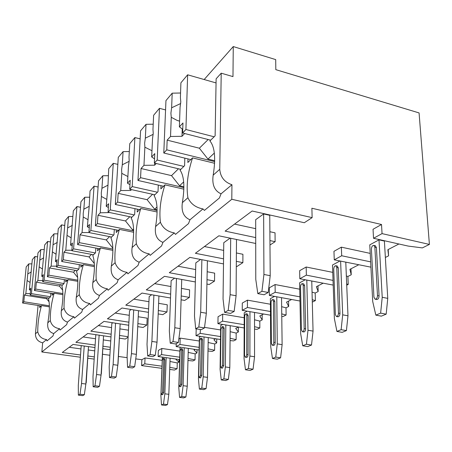 <?xml version="1.0" encoding="UTF-8"?>
<svg xmlns="http://www.w3.org/2000/svg" width="452" height="452" viewBox="0 0 452 452"><rect width="100%" height="100%" fill="white"/><g stroke="black" fill="none" stroke-linecap="round" stroke-linejoin="round"><path stroke-width="0.68" d="M311.886 208.236L312.134 217.638L231.797 199.287L231.938 184.732C224.463 182.196 220.401 177.048 219.751 169.291L221.214 73.179L232.972 76.608L233.26 46.562L275.709 59.607L275.816 69.653L419.077 112.921L429.4 244.425L382.047 233.611L381.522 224.497L311.886 208.236M110.282 348.791L109.113 349.549L102.949 348.673M128.108 337.209L125.277 339.045L119.486 338.186M138.272 316.756L147.177 318.18L146.866 325.022L143.086 327.48L137.787 326.655M158.618 303.326L167.251 304.784L166.986 311.948L162.788 314.677L158.189 313.925M181.45 288.41L189.603 289.862L189.399 297.388L184.71 300.433L181.094 299.806M207.174 271.731L214.649 273.144L214.519 281.065L209.253 284.483L206.931 284.059M236.396 252.967L242.91 254.278L242.871 262.64L236.916 266.516L236.3 266.392M269.878 231.723L275.036 232.837L275.121 241.684L269.98 245.029M312.134 217.638L304.303 222.729L252.137 211.005L225.13 231.125L255.713 237.588M94.321 356.888L88.078 356.023M80.529 354.989L62.263 352.475L73.06 344.43L94.948 347.537M69.229 347.283L80.97 348.933M88.496 349.989L94.728 350.865M162.014 366.199L144.781 363.826L145.047 357.933L162.24 360.346M275.121 241.684L269.946 240.594M223.565 258.838L195.383 253.289L218.853 235.803L255.725 243.481M242.871 262.64L236.334 261.352M195.45 277.545L169.308 272.714L189.897 257.374L223.497 263.906M214.519 281.065L207.016 279.681M170.653 294.122L146.273 289.879L164.477 276.313L195.337 281.946M189.399 297.388L181.212 295.964M148.618 308.919L125.775 305.151L141.984 293.071L170.517 297.987M166.986 311.948L158.324 310.524M128.905 322.203L107.412 318.835L121.944 308.01L148.465 312.338M146.866 325.022L137.933 323.621M111.164 334.197L90.869 331.158L103.966 321.4L128.741 325.248M128.131 336.734L119.639 335.469M95.118 345.074L75.891 342.322L87.756 333.48L111 336.926M110.373 347.26L103.101 346.221M94.174 359.103L87.92 358.25M80.366 357.221L41.838 351.961L42.657 342.825C37.889 341.667 35.482 338.667 35.437 333.825L38.075 305.467M231.797 199.287L41.838 351.961M398.901 243.99L387.867 249.702L388.579 255.843L385.358 257.476M370.651 261.872L341.695 255.753L341.356 247.159L370.211 253.391M341.356 247.159L333.955 251.335L334.26 259.838L341.695 255.753M358.515 264.889L349.916 269.341L351.232 274.771L347.893 276.466L348.226 284.421L346.729 285.161M346.351 275.991L347.893 276.466M333.034 280.398L306.36 275.144L306.173 267.013L332.751 272.364M306.173 267.013L299.653 270.691L299.817 278.737L306.36 275.144M323.033 283.251L316.377 286.692L318.157 291.534L315.191 293.037L315.394 300.597L312.304 302.117M312.044 292.145L315.191 293.037M299.896 296.834L275.166 292.263L275.093 284.551L299.738 289.201M275.093 284.551L269.307 287.817L269.364 295.45L275.166 292.263M291.602 299.512L286.534 302.134L288.67 306.479L286.014 307.829L286.116 315.021L282.969 316.569L281.771 316.445M281.652 306.671L286.014 307.829M270.477 311.507L247.425 307.49L247.442 300.151L270.42 304.241M247.442 300.151L242.278 303.072L242.244 310.338L247.425 307.49M263.578 314.01L259.798 315.971L262.211 319.892L259.821 321.101L259.838 327.966L257.007 329.361L254.532 329.112M254.521 319.784L259.821 321.101M244.182 324.683L222.593 321.123L222.683 314.123L244.204 317.75M222.683 314.123L218.039 316.745L217.937 323.677L222.593 321.123M238.43 327.022L235.712 328.429L238.334 331.994L236.176 333.09L236.125 339.65L233.56 340.915L230.074 340.576M230.164 331.678L236.176 333.09M204.541 327.372L220.627 329.954M196.496 328.903L196.185 329.079L196.027 335.7L200.23 333.39L200.321 329.508M215.74 338.763L213.898 339.718L216.689 342.966L214.723 343.961L214.621 350.249L212.287 351.396L207.999 350.995M208.163 342.509L214.723 343.961M199.157 347.368L179.992 344.497L180.19 338.102L199.304 341.023M180.19 338.102L178.856 338.859M195.162 349.413L194.055 349.984L196.965 352.961L195.168 353.871L195.021 359.905L192.891 360.95L187.97 360.504M188.19 352.402L195.168 353.871M179.738 357.199L161.59 354.6L161.827 348.464L179.924 351.114M161.827 348.464L158.353 350.424L158.104 356.509L161.59 354.6M176.41 359.114L175.918 359.368L178.924 362.103L177.28 362.939L177.094 368.736L174.415 370.058L169.703 369.414M169.986 361.476L177.28 362.939M145.047 357.933L141.866 359.73L135.747 358.877M127.148 357.679L118.447 356.464M109.887 355.272L102.593 354.255M83.106 336.943L95.541 338.763M103.502 339.932L110.751 340.989M98.35 325.587L111.565 327.61M120.017 328.898L128.481 330.197M115.17 313.055L129.272 315.315M133.832 299.151L148.94 301.699M154.646 283.641L170.924 286.534M178.02 266.228L195.648 269.556M204.445 246.538L223.672 250.408M234.565 224.096L255.702 228.661M381.522 224.497L373.041 229.283L373.522 238.289L382.047 233.611M96.242 334.74L95.79 335.068L92.999 376.635L93.168 386.759L97.666 387.313L99.468 386.313L94.954 385.754L93.168 386.759M180.585 347.249L180.037 347.548L178.794 387.618L179.557 397.398L183.687 397.907L185.879 397.003L181.727 396.489L179.557 397.398M112.819 322.779L111.813 323.502L109.181 366.967L109.486 377.533L114.175 378.138L116.17 377.024L111.458 376.42L109.486 377.533M200.609 336.412L199.394 337.068L198.439 378.895L199.383 389.087L203.671 389.641L206.078 388.647L201.773 388.087L199.383 389.087M131.193 309.518L129.515 310.727L127.091 356.261L127.554 367.312L132.453 367.968L134.668 366.736L129.747 366.069L127.554 367.312M222.7 324.457L220.689 325.542L220.084 369.284L221.237 379.929L225.701 380.527L228.362 379.426L223.881 378.821L221.237 379.929M151.674 294.744L149.177 296.546L147.019 344.345L147.68 355.927L152.804 356.651L155.279 355.278L150.126 354.543L147.68 355.927M247.204 311.191L244.227 312.807L244.052 358.639L245.464 369.776L250.109 370.437L253.063 369.211L248.402 368.544L245.464 369.776M174.642 278.166L171.133 280.698L169.336 331.011L170.234 343.17L175.608 343.972L178.387 342.424L172.986 341.61L170.234 343.17M274.539 296.399L270.375 298.648L270.742 346.791L272.466 358.464L277.302 359.187L280.607 357.82L275.748 357.086L272.466 358.464M200.575 259.454L195.818 262.889L194.484 315.982L195.682 328.773L201.326 329.666L204.473 327.915L198.801 327.011L195.682 328.773M305.224 279.788L299.608 282.828L300.642 333.514L302.738 345.774L307.789 346.577L311.507 345.034L306.433 344.226L302.738 345.774M230.102 238.147L223.774 242.713L223.045 298.908L224.616 312.4L230.56 313.411L234.159 311.411L228.181 310.388L224.616 312.4M339.91 261.013L332.497 265.03L334.373 318.541L336.926 331.446L342.204 332.339L346.418 330.598L341.119 329.689L336.926 331.446M268.234 292.461L270.211 275.686L269.754 215.327L263.635 213.949L255.691 219.683L255.77 279.347L257.815 293.625L264.087 294.766L268.234 292.461L261.923 291.297L257.815 293.625M386.183 314.151L387.754 298.36L384.398 241.074L378.996 239.859L369.77 244.854L372.714 301.518L375.838 315.14L381.358 316.146L386.183 314.151L380.629 313.129L375.838 315.14M179.009 359.481L178.924 362.103M197.044 349.69L196.965 352.961M216.751 338.921L216.689 342.966M238.368 327.056L238.334 331.994M262.188 314.728L262.211 319.892M288.585 301.072L288.67 306.479M317.999 285.856L318.157 291.534M350.972 268.793L351.232 274.771M429.4 244.425L422.349 247.899L408.179 246.074L373.522 238.289M388.2 249.527L388.579 255.843M161.935 368.352L141.589 365.578L141.866 359.73M144.781 363.826L141.589 365.578M179.992 344.497L176.173 346.594L176.274 343.599M177.094 368.736L169.777 367.301M195.021 359.905L188.026 358.464M179.664 359.577L158.104 356.509M214.621 350.249L208.044 348.825M199.1 349.995L176.173 346.594M236.125 339.65L230.096 338.271M220.497 339.503L196.027 335.7M220.536 336.576L200.23 333.39M259.838 327.966L254.527 326.677M244.17 327.96L217.937 323.677M286.116 315.021L281.737 313.886M270.505 315.202L242.244 310.338M315.394 300.597L312.242 299.716M269.364 295.45L299.981 301.021M348.226 284.421L346.678 283.958M299.817 278.737L333.197 285.093M334.26 259.838L370.928 267.166M233.26 46.562L204.174 79.529M221.214 73.179L216.129 78.801L215.124 135.82L209.909 140.922C214.813 146.883 215.903 158.296 213.18 175.156C211.841 184.602 214.468 190.823 221.056 193.823L219.389 198.01L204.423 210.412L202.976 208.92L189.97 219.785L188.49 223.627L175.495 234.396L174.274 232.899L162.923 242.374L161.59 245.922L150.205 255.357L149.166 253.866L139.176 262.211L137.973 265.499L127.91 273.839L127.023 272.364L118.164 279.765L117.062 282.833L108.113 290.252L107.344 288.8L99.434 295.405L98.423 298.286L90.406 304.93L89.739 303.501L82.631 309.439L81.705 312.146L74.484 318.129L73.902 316.733L67.484 322.095L66.625 324.649L60.082 330.067L59.574 328.7L53.748 333.565L52.952 335.983L46.997 340.915L46.556 339.576L42.657 342.825M46.556 339.576C41.776 338.893 38.844 336.288 37.759 331.757C37.714 323.27 38.962 314.547 41.505 305.597L39.578 307.484L39.736 305.727M50.861 293.201L50.551 296.749L48.494 298.766C49.856 304.179 49.63 312.185 47.81 322.779C47.115 328.542 49.093 332.135 53.748 333.565M59.574 328.7C54.585 327.971 51.488 325.259 50.291 320.57C50.149 311.767 51.432 302.659 54.15 293.235L52.036 295.303L52.2 293.421M73.902 316.733C68.681 315.948 65.404 313.129 64.071 308.264C63.811 299.128 65.133 289.591 68.043 279.647L65.715 281.924L65.879 279.901M64.071 308.264L61.336 310.705C63.24 299.591 63.399 291.263 61.817 285.732L64.082 283.517L64.404 279.647M89.739 303.501C84.264 302.659 80.784 299.716 79.298 294.67C78.897 285.178 80.258 275.172 83.388 264.64L80.812 267.16L80.976 264.974M79.298 294.67L76.275 297.371C78.258 285.687 78.337 277.019 76.507 271.369L79.01 268.923L79.332 264.674M107.344 288.8C101.587 287.89 97.881 284.811 96.214 279.573C95.632 269.697 97.033 259.171 100.417 247.984L97.553 250.787L97.717 248.414M96.214 279.573L92.846 282.579C94.926 270.262 94.897 261.228 92.767 255.47L95.547 252.747L95.875 248.063M127.023 272.364C120.955 271.369 116.983 268.155 115.107 262.708C114.311 252.419 115.757 241.317 119.435 229.396L116.226 232.531L116.384 229.927M115.107 262.708L111.333 266.075C113.52 253.058 113.367 243.617 110.881 237.758L113.983 234.724L114.311 229.509M149.166 253.866C142.759 252.781 138.487 249.402 136.351 243.741C135.295 233.012 136.775 221.265 140.798 208.502L137.188 212.033L137.335 209.169M136.351 243.741L132.097 247.538C134.397 233.735 134.086 223.859 131.17 217.92L134.662 214.502L134.973 208.666M174.274 232.899C167.477 231.701 162.861 228.153 160.415 222.26C159.031 211.061 160.55 198.592 164.98 184.857L160.878 188.868L161.008 185.687M160.415 222.26L155.584 226.571C158.008 211.881 157.499 201.535 154.053 195.541L158.014 191.671L158.296 185.071M202.976 208.92C195.75 207.592 190.727 203.858 187.902 197.722C186.1 186.021 187.653 172.743 192.563 157.884L187.868 162.477L187.975 158.906M187.902 197.722L182.365 202.665C184.93 186.964 184.167 176.11 180.071 170.099L184.597 165.675L184.828 158.138M41.505 305.597L49.381 306.846M231.938 184.732L221.056 193.823M192.563 157.884L214.598 163.279M61.336 310.705C60.596 316.762 62.647 320.558 67.484 322.095M76.275 297.371C75.478 303.755 77.597 307.778 82.631 309.439M92.846 282.579C91.988 289.331 94.185 293.608 99.434 295.405M111.333 266.075C110.412 273.234 112.689 277.794 118.164 279.765M132.097 247.538C131.097 255.16 133.459 260.047 139.176 262.211M155.584 226.571C154.488 234.718 156.934 239.984 162.923 242.374M182.365 202.665C181.156 211.417 183.693 217.124 189.97 219.785M54.15 293.235L62.907 294.681M62.89 293.568L35.725 289.077L36.38 282.178L59.398 286.065L62.687 290.178M53.703 293.67L34.397 290.489L35.725 289.077M62.517 285.048L42.68 281.686L44.098 280.183L47.635 241.424L44.675 244.95L41.77 276.325L43.121 276.878M64.026 283.573L44.098 280.183M42.68 281.686L43.33 274.63L41.77 276.325M42.782 280.551L37.872 280.556L39.16 266.895L42.448 269.008M37.872 280.556L36.38 282.178M43.686 257.866L39.799 260.07L40.787 249.577L37.968 252.928L34.397 290.489M39.799 260.07L39.16 266.895M59.398 286.065L60.737 284.749M44.245 249.56L40.787 249.577M50.494 241.961L47.635 241.424M68.043 279.647L77.834 281.336M77.817 280.172L48.827 275.155L49.471 267.957L73.478 272.194L77.682 277.46M67.501 280.178L47.364 276.709L48.827 275.155M77.219 270.675L56.506 266.996L58.076 265.33L61.545 224.87L58.274 228.763L55.426 261.493L56.924 262.149M78.885 269.047L58.076 265.33M56.506 266.996L57.144 259.629L55.426 261.493M56.579 266.155L51.121 266.166L52.387 251.911L56.059 254.193M51.121 266.166L49.471 267.957M57.325 242.408L53.02 244.798L53.991 233.859L50.89 237.554L47.364 276.709M53.02 244.798L52.387 251.911M73.478 272.194L75.36 270.341M57.833 233.837L53.991 233.859M64.726 225.497L61.545 224.87M83.388 264.64L94.4 266.635M94.383 265.403L63.314 259.764L63.941 252.244L89.021 256.889L94.31 263.522M82.727 265.29L61.687 261.488L63.314 259.764M93.496 254.753L71.834 250.713L73.574 248.86L76.942 206.547L73.314 210.864L70.54 245.074L72.224 245.86M95.349 252.945L73.574 248.86M71.834 250.713L72.45 243.001L70.54 245.074M71.874 250.233L65.772 250.261L67.003 235.362L71.128 237.831M65.772 250.261L63.941 252.244M72.416 225.322L67.619 227.927L68.568 216.508L65.139 220.593L61.687 261.488M67.619 227.927L67.003 235.362M89.021 256.889L91.553 254.391M72.857 216.48L68.568 216.508M80.501 207.287L76.942 206.547M100.417 247.984L112.887 250.363M112.87 249.063L79.405 242.667L80.015 234.786L106.265 239.905L112.847 248.176M99.615 248.769L77.597 244.588L79.405 242.667M111.621 237.034L88.914 232.565L90.863 230.492L94.078 186.151L90.033 190.97L89.18 206.626L87.372 226.797L89.27 227.746M113.689 235.012L90.863 230.492M88.914 232.565L89.507 224.474L87.372 226.797M88.92 232.537L82.049 232.577L83.241 216.977L87.903 219.661M82.049 232.577L80.015 234.786M89.202 206.349L83.835 209.203L84.744 197.258L80.931 201.795L77.597 244.588M83.835 209.203L83.208 213.457L83.241 216.977M106.265 239.905L109.587 236.633M89.569 197.208L84.744 197.258M98.095 187.038L94.078 186.151M119.435 229.396L133.639 232.255M133.634 230.876L97.395 223.554L97.971 215.288L125.498 220.955L132.617 229.915L133.622 230.119M118.464 230.345L95.366 225.712L97.395 223.554M131.922 217.18L108.073 212.208L110.265 209.881L113.266 163.313L108.723 168.72L107.988 185.117L106.231 206.315L108.384 207.485M134.244 214.909L110.265 209.881M108.073 212.208L108.627 203.711L106.231 206.315M109.774 212.564L100.254 212.807L101.378 196.439L106.689 199.366M100.254 212.807L97.971 215.288M107.983 185.156L101.937 188.286L102.802 175.766L98.536 180.845L95.366 225.712M101.937 188.286L101.293 192.778L101.378 196.439M125.498 220.955L129.786 216.734M132.617 229.915L133.577 229.011M108.26 175.704L102.802 175.766M117.836 164.381L113.266 163.313M140.798 208.502L157.11 211.988M157.115 210.519L117.627 202.055L118.164 193.354L147.098 199.682L154.646 209.203L157.11 209.728M139.617 209.655L115.339 204.485L117.627 202.055M154.821 194.789L129.713 189.218L132.199 186.58L134.894 137.566L129.764 143.679L128.995 157.03L129.182 160.878L128.498 165.731L127.498 183.218L129.967 184.682M157.449 192.224L132.199 186.58M129.713 189.218L130.216 180.269L127.498 183.218M131.504 189.614L130.713 190.456L120.74 190.558L121.774 173.348L127.876 176.546M120.74 190.558L118.164 193.354M129.153 161.324L122.289 164.777L123.08 151.629L118.277 157.352L115.339 204.485M122.289 164.777L121.616 169.528L121.774 173.348M147.098 199.682L152.567 194.292M154.646 209.203L156.997 206.988M130.769 189.45L130.713 190.456M129.312 151.539L123.08 151.629M140.148 138.871L134.894 137.566M164.98 184.857L183.857 189.162M183.885 187.603L140.566 177.687L141.035 168.511L171.517 175.625L179.551 185.778L183.885 186.772M163.539 186.264L137.962 180.455L140.566 177.687M180.845 169.347L154.341 163.048L157.189 160.025L159.471 108.316L153.623 115.283L152.962 129.345L153.239 133.357L152.533 138.521L151.669 156.963L154.533 158.833M183.845 166.409L157.189 160.025M154.341 163.048L154.77 153.595L151.669 156.963M156.239 163.5L154.635 165.189L143.968 165.33L144.877 147.188L151.827 150.657M143.968 165.33L141.035 168.511M153.177 134.334L145.329 138.159L146.024 124.323L140.572 130.814L137.962 180.455M145.329 138.159L144.634 143.205L144.877 147.188M171.517 175.625L178.472 168.782M179.551 185.778L183.676 181.902M154.725 163.138L154.635 165.189M153.205 124.198L146.024 124.323M165.568 109.938L159.471 108.316M214.666 161.607L166.777 149.838L167.161 140.137L199.36 148.205L207.943 159.076L214.683 160.737M190.812 159.596L163.788 153.013L166.777 149.838M210.677 140.171L182.636 132.99L185.919 129.498L187.636 74.8L180.907 82.806L180.393 97.655L180.794 101.841L180.06 107.35L179.387 126.859L182.755 129.306M214.135 136.786L185.919 129.498M182.636 132.99L182.964 122.978L179.387 126.859M184.642 133.504L181.992 136.301L170.528 136.481L171.263 117.311L177.263 120.469L179.585 121.164M170.528 136.481L167.161 140.137M180.681 103.519L171.63 107.779L172.189 93.18L165.952 100.604L163.788 153.013M171.63 107.779L170.907 113.153L171.263 117.311M199.36 148.205L208.169 139.527M207.943 159.076L214.338 153.058M182.235 128.933L181.992 136.301M180.557 93.005L172.189 93.18M216.056 82.931L187.636 74.8M49.364 305.789L23.815 301.733L24.47 295.111L46.579 298.693L49.093 301.84M41.143 305.953L22.6 303.021L23.815 301.733M49.172 298.1L30.143 295.009L31.431 293.642L35.013 256.453L32.312 259.663L29.38 289.777L30.6 290.252M50.545 296.755L31.431 293.642M30.143 295.009L30.798 288.24L29.38 289.777M30.273 293.636L25.832 293.636L27.126 280.517L30.092 282.477M25.832 293.636L24.47 295.111M31.301 271.929L27.775 273.957L28.77 263.878L26.199 266.94L22.6 303.021M27.775 273.957L27.126 280.517M46.579 298.693L47.466 297.817M31.906 263.872L28.77 263.878M37.589 256.917L35.013 256.453M78.365 395.133L82.688 395.647L84.326 394.732L79.987 394.217L78.365 395.133L78.303 385.42L81.213 345.588M88.485 346.622L85.869 384.019L84.326 394.732M161.5 404.964L165.483 405.438L167.483 404.608L163.483 404.133L161.5 404.964L160.889 395.568L162.364 357.114M84.23 346.017L81.541 383.482L79.987 394.217M85.869 384.019L81.541 383.482M170.099 358.216L168.833 394.308L167.483 404.608M163.483 404.133L164.844 393.811L168.833 394.308M166.166 357.656L164.844 393.811M162.663 394.715L163.669 392.522L164.884 359.837L164.387 358.396L163.268 358.238L163.76 359.679L164.884 359.837M163.76 359.679L162.528 392.381L161.584 394.585L161.048 393.048L162.296 360.459L163.268 358.238M85.773 384.72L85.953 382.844M88.406 347.752L86.202 382.872M103.57 335.825L101.062 375.092L99.468 386.313M99.141 335.169L96.558 374.51L94.954 385.754M101.062 375.092L96.558 374.51M188.303 348.396L187.264 386.228L185.879 397.003M181.727 396.489L183.122 385.697L187.264 386.228M184.23 347.791L183.122 385.697M180.727 386.686L181.817 384.381L182.834 350.311L182.286 348.825L181.128 348.656L181.67 350.136L182.834 350.311M181.67 350.136L180.636 384.223L179.613 386.545L179.02 384.951L180.071 350.989L181.128 348.656M100.988 375.623L101.141 373.906M103.468 337.418L101.338 373.934M120.164 323.92L117.814 365.25L116.17 377.024M115.554 323.203L113.113 364.617L111.458 376.42M117.814 365.25L113.113 364.617M208.253 337.599L207.496 377.363L206.078 388.647M201.773 388.087L203.202 376.782L207.496 377.363M204.033 336.943L203.202 376.782M200.552 377.872L201.745 375.437L202.507 339.864L201.908 338.339L200.705 338.152L201.298 339.678L202.507 339.864M201.298 339.678L200.518 375.273L199.394 377.719L198.739 376.075L199.541 340.616L200.705 338.152M117.786 365.442L117.882 364.063M120.04 326.129L118.012 364.08M138.521 310.716L136.363 354.345L134.668 366.736M133.707 309.931L131.459 353.65L129.747 366.069M136.363 354.345L131.459 353.65M230.221 325.683L229.814 367.583L228.362 379.426M223.881 378.821L225.345 366.951L229.814 367.583M225.83 324.965L225.345 366.951M222.407 368.16L223.712 365.583L224.169 328.367L223.514 326.79L222.26 326.587L222.915 328.163L224.169 328.367M222.915 328.163L222.44 365.402L221.203 367.99L220.474 366.284L220.977 329.197L222.26 326.587M136.385 353.978L136.425 353.17M138.368 313.812L136.476 353.176M158.918 295.992L157.03 342.198L155.279 355.278M153.889 295.122L151.895 341.435L150.126 354.543M157.03 342.198L151.895 341.435M254.521 312.451L254.549 356.741L253.063 369.211M248.402 368.544L249.899 356.046L254.549 356.741M249.956 311.665L249.899 356.046M246.837 315.423L246.735 354.458C246.611 356.114 246.154 357.029 245.357 357.21L246.685 357.402C247.481 357.227 247.945 356.312 248.063 354.656L248.142 315.643L247.419 314.021L246.114 313.795L246.837 315.423L248.142 315.643M245.357 357.21L244.549 355.441L244.685 316.564C244.82 314.874 245.3 313.948 246.114 313.795M181.727 279.46L180.201 328.587L178.387 342.424M176.461 278.5L174.811 327.734L172.986 341.61M180.201 328.587L174.811 327.734M281.539 297.67L282.121 344.656L280.607 357.82M275.748 357.086L277.274 343.893L282.121 344.656M276.788 296.806L277.274 343.893M273.443 301.247L273.81 342.266C273.686 344.04 273.172 345.017 272.268 345.192L273.646 345.413C274.556 345.238 275.07 344.26 275.195 342.486L274.805 301.49L274.014 299.817L272.658 299.574L273.443 301.247L274.805 301.49M272.268 345.192L271.369 343.367L271.047 302.524C271.189 300.699 271.725 299.716 272.658 299.574M207.395 260.776L206.344 313.219L204.473 327.915M201.869 259.702L200.688 312.27L198.801 327.011M206.344 313.219L200.688 312.27M311.761 281.059L313.05 331.101L311.507 345.034M306.433 344.226L307.993 330.254L313.05 331.101M306.806 280.099L307.993 330.254M303.224 285.381L304.173 328.593C304.049 330.514 303.467 331.559 302.422 331.723L303.863 331.966C304.908 331.802 305.495 330.757 305.62 328.836L304.642 285.653L303.784 283.929L302.371 283.658L303.224 285.381L304.642 285.653M302.422 331.723L301.427 329.83L300.529 286.817C300.682 284.833 301.292 283.777 302.371 283.658M236.492 239.475L236.085 295.744L234.159 311.411M230.684 238.266L230.13 294.676L228.181 310.388M236.085 295.744L230.13 294.676M345.786 262.239L347.983 315.79L346.418 330.598M341.119 329.689L342.695 314.846L347.983 315.79M340.616 261.16L342.695 314.846M336.441 316.519L335.35 314.552L333.734 269.126C333.898 266.951 334.604 265.821 335.859 265.736L336.774 267.505L338.463 313.151C338.333 315.253 337.661 316.372 336.441 316.519L337.949 316.784C339.169 316.643 339.842 315.524 339.972 313.422L338.254 267.81L337.226 266.019M263.635 213.949L263.928 274.471L261.923 291.297M270.211 275.686L263.928 274.471M380.629 313.129L382.222 297.292L387.754 298.36M378.996 239.859L382.222 297.292M375.12 299.207L373.934 297.179L371.403 249.058C371.589 246.639 372.42 245.425 373.9 245.408L374.866 247.21L377.488 295.574C377.352 297.902 376.561 299.111 375.12 299.207L376.697 299.506C378.138 299.41 378.929 298.201 379.07 295.879L376.414 247.555L375.222 245.702M37.759 331.757L35.437 333.825M50.291 320.57L47.81 322.779M219.751 169.291L213.18 175.156M162.528 392.381L163.669 392.522M180.636 384.223L181.817 384.381M200.518 375.273L201.745 375.437M222.44 365.402L223.712 365.583M246.735 354.458L248.063 354.656M273.81 342.266L275.195 342.486M304.173 328.593L305.62 328.836M338.463 313.151L339.972 313.422M336.774 267.505L338.254 267.81M377.488 295.574L379.07 295.879M374.866 247.21L376.414 247.555M179.585 121.079L177.286 120.481M161.584 394.585L162.726 394.726M179.613 386.545L180.794 386.697M199.394 377.719L200.62 377.883M221.203 367.99L222.474 368.171M335.859 265.736L337.339 266.042M373.9 245.408L375.448 245.752"/></g></svg>
